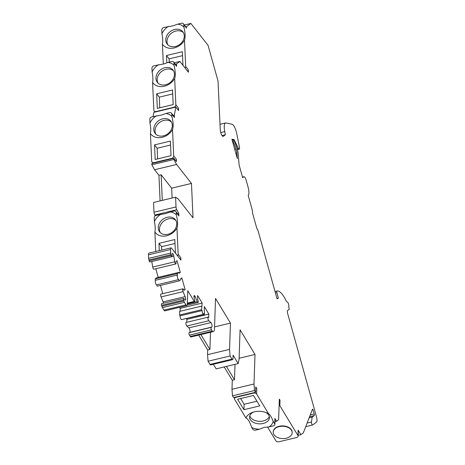 <?xml version="1.0" encoding="UTF-8"?>
<svg xmlns="http://www.w3.org/2000/svg" width="465" height="465" viewBox="0 0 465 465"><rect width="100%" height="100%" fill="white"/><g stroke="black" fill="none" stroke-linecap="round" stroke-linejoin="round"><path stroke-width="0.7" d="M267.509 426.946L275.925 440.826A2.372 1.54 2 0 0 279.006 441.75L296.624 437.53A2.372 1.54 2 0 0 298.112 436.158L298.298 430.759A2.372 1.54 2 0 0 298.129 430.148L297.943 435.548L279.843 405.689L280.029 400.289A2.372 1.54 -178 0 0 279.308 399.638M174.189 62.798L179.914 61.427L188.424 72.249L188.313 69.82L185.686 66.478L184.5 40.257C185.477 37.363 185.279 32.963 183.902 27.063A13.752 11.026 -38.2 0 0 177.799 24.139L173.044 25.802L163.889 27.47A2.372 1.901 141.8 0 0 161.779 30.027L161.948 33.736C162.808 38.101 162.965 41.571 162.419 44.14L163.314 64.06M174.073 65.344A13.752 11.026 -38.2 0 0 167.97 62.415L163.657 63.978L154.06 65.751A2.372 1.901 141.8 0 0 151.95 68.303L152.119 72.011C152.979 76.376 153.136 79.846 152.59 82.421L153.834 110.031A2.372 1.901 141.8 0 0 154.171 110.966A2.372 1.901 141.8 0 0 156.13 111.53L173.747 107.305A2.372 1.901 141.8 0 0 175.857 104.753L174.671 78.533C175.654 75.638 175.45 71.244 174.073 65.344L173.968 63.025L176.595 66.367L176.485 63.938L179.914 61.427M170.963 247.868L148.945 253.146A3.319 0.988 76.5 0 0 148.492 254.814L148.655 258.366A2.372 0.703 76.5 0 0 148.916 259.929L170.94 254.651A2.372 0.703 -103.5 0 1 170.672 253.088L170.516 249.536A3.319 0.988 -103.5 0 1 170.963 247.868A3.319 0.988 -103.5 0 1 171.608 248.264L180.897 260.08L180.786 257.651L178.159 254.303L176.973 228.083C177.956 225.188 177.758 220.794 176.375 214.894L176.27 212.575L178.903 215.923L178.793 213.487L176.758 209.744A2.372 0.703 -103.5 0 1 176.02 206.96L175.578 197.189L178.13 198.904L193.022 217.853L191.47 183.419L176.572 164.47L173.869 159.495L173.817 158.286L176.444 161.634L176.334 159.204L173.707 155.856L172.521 129.636C173.503 126.742 173.306 122.347 171.928 116.448L171.818 114.128L174.451 117.471L174.34 115.041L175.886 107.084L153.869 112.361L153.049 116.581M171.928 116.448A13.752 11.026 -38.2 0 0 165.819 113.518L161.512 115.082L151.91 116.855A2.372 1.901 141.8 0 0 149.8 119.406L149.968 123.115C150.829 127.48 150.986 130.95 150.439 133.525L151.689 161.134A2.372 1.901 141.8 0 0 152.026 162.076A2.372 1.901 141.8 0 0 153.979 162.634L171.597 158.414A2.372 1.901 141.8 0 0 173.707 155.856M173.817 158.286L151.799 163.564L151.852 164.773L154.554 169.748L158.937 175.317L160.094 200.897M175.578 197.189L153.555 202.467L153.996 212.238A2.372 0.703 76.5 0 0 154.735 215.022L155.205 215.888M176.375 214.894A13.752 11.026 -38.2 0 0 170.271 211.964L165.964 213.528L156.362 215.301A2.372 1.901 141.8 0 0 154.252 217.853L154.421 221.561C155.281 225.926 155.438 229.396 154.892 231.971L155.775 251.513M178.938 272.74L180.321 272.409L177.026 260.615L175.863 261.737A1.895 0.564 -103.5 0 1 175.817 263.94A1.895 0.564 -103.5 0 1 174.741 261.795L173.782 256.023A2.372 0.703 76.5 0 0 172.434 253.344A2.372 0.703 76.5 0 0 172.102 254.309L172.096 256.128A1.424 0.424 -103.5 0 1 171.899 256.709L149.881 261.987A1.424 0.424 76.5 0 1 149.178 260.871L148.916 259.929M151.799 261.528L152.718 267.073A1.895 0.564 76.5 0 0 153.799 269.218L175.817 263.94M158.205 277.343L155.804 268.741M179.153 280.912L157.135 286.19L156.757 284.847A2.372 0.703 76.5 0 1 156.676 284.865A2.372 0.703 76.5 0 1 155.473 282.865A2.372 0.703 76.5 0 1 155.49 280.29L155.107 278.93L156.821 277.675L178.839 272.397L177.13 273.653L177.508 275.013A2.372 0.703 -103.5 0 0 177.491 277.588A2.372 0.703 -103.5 0 0 178.694 279.587A2.372 0.703 -103.5 0 0 178.775 279.552L179.153 280.912L180.868 279.657L180.618 278.75L181.838 277.855L185.134 289.649L183.844 290.317A1.895 0.564 -103.5 0 0 182.914 288.835A1.895 0.564 -103.5 0 0 183.076 291.648L185.117 296.624A2.372 0.703 76.5 0 1 185.32 300.146A2.372 0.703 76.5 0 1 184.803 299.797L183.954 298.606A1.424 0.424 -103.5 0 0 183.646 298.396A1.424 0.424 -103.5 0 0 183.611 300.047L183.873 300.989A2.372 0.703 -103.5 0 0 184.425 302.343L185.965 304.883A3.319 0.988 -103.5 0 0 186.825 305.592A3.319 0.988 -103.5 0 0 187.285 304.389L187.755 290.701L194.254 301.425A1.424 0.424 -103.5 0 0 194.626 301.733A1.424 0.424 -103.5 0 0 194.701 300.239L194.161 298.013A2.372 0.703 76.5 0 1 194.289 295.525A2.372 0.703 76.5 0 1 195.207 296.647L197.236 301.68A1.895 0.564 -103.5 0 0 197.968 302.581A1.895 0.564 -103.5 0 0 198.2 301.291A1.895 0.564 -103.5 0 0 197.579 299.297L197.613 295.548L202.182 303.087L201.583 309.713L202.112 310.579A2.372 0.703 -103.5 0 0 202.583 313.102A2.372 0.703 -103.5 0 0 203.542 314.334A2.372 0.703 -103.5 0 0 203.868 313.48L204.397 314.352L204.292 306.563L208.861 314.102L208.651 317.56A1.895 0.564 -103.5 0 0 208.157 317.153A1.895 0.564 -103.5 0 0 207.977 318.769A1.895 0.564 -103.5 0 0 208.797 320.757L210.936 322.594A2.372 0.703 76.5 0 1 211.953 325A2.372 0.703 76.5 0 1 211.784 327.081L211.156 327.383A1.424 0.424 -103.5 0 0 211.017 328.383A1.424 0.424 -103.5 0 0 211.476 329.836L212.296 331.185A2.372 0.703 -103.5 0 0 212.906 331.69A2.372 0.703 -103.5 0 0 212.953 331.673L213.726 331.301A6.278 1.866 -103.5 0 0 214.475 329.075L215.528 298.449L230.466 323.094L214.551 326.907M162.762 293.665L160.454 285.394M182.914 288.835L160.896 294.107A1.895 0.564 76.5 0 0 161.053 296.926L163.099 301.901A2.372 0.703 -103.5 0 1 163.494 303.226M183.646 298.396L161.628 303.674A1.424 0.424 76.5 0 0 161.593 305.325L183.611 300.047M186.825 305.592L164.808 310.87A3.319 0.988 76.5 0 1 163.947 310.161L162.407 307.621A2.372 0.703 76.5 0 1 161.855 306.266L161.593 305.325M179.542 307.336L180.164 308.365L180.065 311.294M201.705 306.11L179.688 311.387L179.566 314.991L180.095 315.857A2.372 0.703 76.5 0 0 180.565 318.38A2.372 0.703 76.5 0 0 181.524 319.612L203.542 314.334M182.263 319.438L204.397 314.352M186.407 318.659L186.843 319.379L186.744 322.286M208.157 317.153L186.14 322.431A1.895 0.564 76.5 0 0 185.959 324.047A1.895 0.564 76.5 0 0 186.779 326.035L188.918 327.872A2.372 0.703 -103.5 0 1 189.935 330.278A2.372 0.703 -103.5 0 1 189.761 332.359L189.139 332.661A1.424 0.424 76.5 0 0 188.993 333.661A1.424 0.424 76.5 0 0 189.458 335.114L190.272 336.462A2.372 0.703 76.5 0 0 190.888 336.968A2.372 0.703 76.5 0 0 190.929 336.951L212.86 331.696M198.677 335.096L207.704 349.982L207.541 354.667L208.064 361.235L209.994 364.421A2.372 0.703 76.5 0 0 210.604 364.926L232.628 359.648A2.372 0.703 -103.5 0 1 232.012 359.143L230.082 355.958L229.559 349.389L230.466 323.094M213.359 364.264L216.149 368.867L238.167 363.589L233.075 355.19L232.953 358.788A2.372 0.703 -103.5 0 1 232.628 359.648M224.211 366.937L232.291 380.265L231.977 389.269L232.5 395.837L233.552 397.575L255.57 392.297L254.518 390.559L254 383.991L255.012 354.452L240.074 329.807L239.062 359.352L238.167 363.589M253.553 392.78L253.541 393.111L235.929 397.337A2.372 1.54 2 0 0 234.436 398.703A2.372 1.54 2 0 0 234.604 399.313L245.979 418.076C247.967 418.796 249.874 421.941 251.699 427.515L252.704 429.172A2.372 1.54 2 0 0 255.785 430.096L259.493 429.207L264.178 427.37L268.817 426.969A13.752 8.94 -178 0 0 273.118 421.238C271.659 417.308 270.153 414.827 268.601 413.792L256.622 394.035L256.808 388.63A2.372 1.54 -178 0 0 255.721 387.822M298.141 435.327L300.872 434.67L298.129 430.148M280.029 400.289L279.326 399.127L278.616 419.75L276.582 421.244L274.908 418.488A2.372 1.54 2 0 1 275.077 419.099L274.891 424.504A2.372 1.54 2 0 1 273.403 425.87L268.817 426.969M279.122 405.044A2.372 1.54 2 0 1 279.843 405.689M297.943 435.548A2.372 1.54 2 0 1 298.112 436.158M292.189 432.566A9.486 6.167 -178 0 0 292.2 432.386A9.486 6.167 -178 0 0 291.526 429.951A9.486 6.167 -178 0 0 281.029 425.957A9.486 6.167 -178 0 0 273.234 431.735A9.486 6.167 -178 0 0 273.234 431.915M273.897 434.531A9.486 6.167 2 0 1 273.222 432.095A9.486 6.167 2 0 1 281.017 426.318A9.486 6.167 2 0 1 291.514 430.311A9.486 6.167 2 0 1 292.183 432.746A9.486 6.167 2 0 1 284.388 438.524A9.486 6.167 2 0 1 273.897 434.531M274.989 421.627L276.582 421.244M240.62 398.534L244.113 404.288L256.942 401.214M249.786 415.78A9.963 6.475 -178 0 0 263.283 420.947A9.963 6.475 -178 0 0 269.316 416.454M256.808 388.63L255.756 386.892L255.57 392.297M237.598 399.261L253.454 395.459L259.778 405.893L243.927 409.694L237.598 399.261M244.113 404.288L243.927 409.694M268.601 413.792A13.752 8.94 -178 0 0 266.8 412.868A13.752 8.94 -178 0 0 254.314 411.856A13.752 8.94 -178 0 0 252.547 412.374A13.752 8.94 -178 0 0 245.979 418.076M253.541 393.111A2.372 1.54 2 0 1 256.622 394.035M265.718 412.438A9.963 6.475 -178 0 1 269.462 417.721A9.963 6.475 -178 0 1 263.196 423.464A9.963 6.475 2 0 1 249.554 417.035A9.963 6.475 2 0 1 253.652 412.025M251.699 427.515A13.752 8.94 -178 0 0 259.493 429.207M274.908 418.488L274.722 423.894L273.118 421.238M180.321 272.409L179.095 273.304L178.839 272.397M171.899 256.709A1.424 0.424 -103.5 0 1 171.201 255.593L170.94 254.651M175.886 107.084L178.595 110.531L178.484 108.095A2.372 1.901 141.8 0 1 177.915 109.67M183.902 27.063L183.797 24.75L186.424 28.092L186.366 26.743L190.871 23.442L208.047 45.291L218.05 81.131L220.241 129.578A4.743 1.412 76.5 0 0 221.317 134.304A4.743 1.412 76.5 0 0 223.101 136.419A4.743 1.412 76.5 0 0 223.264 136.344L225.38 134.798L224.752 131.595A9.486 2.819 -103.5 0 1 225.56 122.987A9.486 2.819 -103.5 0 1 225.961 122.987L232 124.219A9.486 2.819 -103.5 0 1 236.836 134.065L239.394 147.085A2.372 0.703 -103.5 0 1 239.19 149.236A2.372 0.703 -103.5 0 1 238.429 148.457L234.087 139.622L231.901 139.175L237.348 158.687L236.883 152.845A4.743 1.412 76.5 0 0 236.011 148.934L233.186 141.331L233.872 139.698L236.691 147.306A8.539 2.54 -103.5 0 1 238.266 154.339L239.115 165.011L242.672 177.769A11.857 3.528 -103.5 0 1 243.125 177.264L242.573 177.398M242.48 177.078L243.898 176.741A4.743 1.412 -103.5 0 0 243.736 176.816L243.125 177.264M243.898 176.741A4.743 1.412 -103.5 0 1 246.229 180.455L248.124 187.261A7.115 2.116 -103.5 0 1 248.188 195.41L251.989 209.018A4.743 1.412 -103.5 0 1 252.512 213.005L256.82 228.431A4.743 1.412 -103.5 0 1 258.325 231.698L277.07 298.838L278.355 298.17L276.908 292.642A1.424 0.424 -103.5 0 1 276.942 291.067A18.617 5.534 -103.5 0 1 277.21 290.98A18.617 5.534 -103.5 0 1 278.157 291.014A28.458 8.463 -103.5 0 1 286.37 301.332L287.661 302.308A2.372 0.703 -103.5 0 1 288.678 304.569A2.372 0.703 -103.5 0 1 288.614 306.778A28.458 8.463 -103.5 0 1 289.096 308.132L289.154 309.388L287.562 310.55A2.372 0.703 76.5 0 0 287.585 313.271L316.462 416.704A4.743 1.412 -103.5 0 1 316.508 422.133L312.59 425.004A1.779 0.529 -103.5 0 1 312.526 425.033A1.779 0.529 -103.5 0 1 311.759 423.97A1.779 0.529 -103.5 0 1 311.474 421.999L312.16 417.122L309.144 417.843M312.178 410.014L313.061 409.799L314.224 413.966A1.424 0.424 76.5 0 1 314.241 415.6L312.16 417.122M313.061 409.799L312.503 409.154L303.32 432.88L300.872 434.67M274.722 423.894A2.372 1.54 2 0 1 274.891 424.504M232.5 395.837L254.518 390.559M231.977 389.269L254 383.991M235.017 364.345L234.488 379.736L226.409 366.408M255.012 354.452L239.097 358.265M232.291 380.265L234.488 379.736M208.064 361.235L230.082 355.958M207.541 354.667L229.559 349.389M210.494 332.266L209.907 349.459L200.88 334.573M207.704 349.982L209.907 349.459M186.843 319.379L208.861 314.102M180.095 315.857L202.112 310.579M179.566 314.991L201.583 309.713M180.164 308.365L202.182 303.087M183.739 289.98L185.134 289.649M155.49 280.29L177.508 275.013M155.107 278.93L177.13 273.653M174.997 243.474L161.593 246.688L161.75 250.083M175.892 220.48A9.963 7.986 -38.2 0 0 168.347 218.858A9.963 7.986 -38.2 0 0 160.349 232.692M180.786 257.651A2.372 1.901 141.8 0 1 180.222 259.22M177.613 213.772L178.793 213.487M178.903 215.923A2.372 1.901 -38.2 0 0 178.566 214.981L175.933 211.639A2.372 1.901 141.8 0 1 176.27 212.575M161.593 246.688L158.966 243.34L174.823 239.545L175.433 253.129M159.297 250.67L158.966 243.34M154.892 231.971A13.752 11.026 -38.2 0 0 166.639 235.772A13.752 11.026 -38.2 0 0 176.973 228.083M178.159 254.303A2.372 1.901 141.8 0 1 177.595 255.872M167.121 217.3A9.963 7.986 141.8 0 1 175.34 219.649A9.963 7.986 141.8 0 1 167.894 234.314A9.963 7.986 -38.2 0 1 159.675 231.959A9.963 7.986 -38.2 0 1 167.121 217.3M160.948 214.202A13.752 11.026 -38.2 0 0 154.421 221.561M175.933 211.639A2.372 1.901 141.8 0 0 173.98 211.081L170.271 211.964M162.297 200.374L161.134 174.794L171.649 188.168L172.096 198.02M158.937 175.317L161.134 174.794M154.554 169.748L176.572 164.47M171.649 188.168L191.47 183.419M151.852 164.773L173.869 159.495M170.545 145.028L157.141 148.242L157.623 158.891M171.44 122.033A9.963 7.986 -38.2 0 0 163.895 120.412A9.963 7.986 -38.2 0 0 155.897 134.246M176.334 159.204A2.372 1.901 141.8 0 1 175.77 160.774M173.16 115.326L174.34 115.041M174.451 117.471A2.372 1.901 -38.2 0 0 174.113 116.535L171.48 113.193A2.372 1.901 141.8 0 1 171.818 114.128M171.027 155.682L155.176 159.483L154.514 144.894L170.37 141.098L171.027 155.682M157.141 148.242L154.514 144.894M150.439 133.525A13.752 11.026 -38.2 0 0 162.186 137.326A13.752 11.026 -38.2 0 0 172.521 129.636M162.669 118.848A9.963 7.986 141.8 0 1 170.888 121.202A9.963 7.986 141.8 0 1 163.442 135.867A9.963 7.986 -38.2 0 1 155.223 133.513A9.963 7.986 -38.2 0 1 162.669 118.848M156.502 115.756A13.752 11.026 -38.2 0 0 149.968 123.115M171.48 113.193A2.372 1.901 141.8 0 0 169.527 112.629L165.819 113.518M172.695 93.924L159.292 97.139L159.774 107.787M173.59 70.93A9.963 7.986 -38.2 0 0 166.046 69.308A9.963 7.986 -38.2 0 0 158.048 83.142M175.305 64.222L176.485 63.938M176.595 66.367A2.372 1.901 -38.2 0 0 176.258 65.431L173.631 62.089A2.372 1.901 141.8 0 1 173.968 63.025M173.178 104.579L157.321 108.374L156.664 93.791L172.515 89.989L173.178 104.579M159.292 97.139L156.664 93.791M152.59 82.421A13.752 11.026 -38.2 0 0 164.331 86.223A13.752 11.026 -38.2 0 0 174.671 78.533M164.819 67.745A9.963 7.986 141.8 0 1 173.032 70.099A9.963 7.986 141.8 0 1 165.587 84.764A9.963 7.986 -38.2 0 1 157.373 82.41A9.963 7.986 -38.2 0 1 164.819 67.745M158.646 64.652A13.752 11.026 -38.2 0 0 152.119 72.011M173.631 62.089A2.372 1.901 141.8 0 0 171.672 61.525L167.97 62.415M186.424 28.092A2.372 1.901 -38.2 0 0 186.087 27.156L183.46 23.808A2.372 1.901 141.8 0 1 183.797 24.75M185.861 26.865L186.366 26.743M182.524 55.649L169.12 58.857L169.266 62.107M183.413 32.649A9.963 7.986 -38.2 0 0 175.479 31.132A9.963 7.986 -38.2 0 0 167.877 44.867M188.313 69.82A2.372 1.901 141.8 0 1 187.744 71.389M177.799 24.139L181.501 23.25A2.372 1.901 141.8 0 1 183.46 23.808M174.253 29.574A9.963 7.986 141.8 0 1 182.861 31.823A9.963 7.986 141.8 0 1 183.134 40.507A9.963 7.986 141.8 0 1 175.02 46.57A9.963 7.986 141.8 0 1 167.202 44.134A9.963 7.986 141.8 0 1 174.253 29.574M184.5 40.257A13.752 11.026 141.8 0 1 173.718 48.04A13.752 11.026 -38.2 0 1 162.419 44.14M168.475 26.371A13.752 11.026 -38.2 0 0 161.948 33.736M185.686 66.478A2.372 1.901 141.8 0 1 185.117 68.047M166.825 62.938L166.493 55.515L182.344 51.714L182.96 65.303M166.493 55.515L169.12 58.857M184.39 24.994L190.871 23.442M221.997 135.606L225.38 134.798M232.151 140.087L234.087 139.622M232.541 141.482L233.186 141.331M232.157 140.105L233.872 139.698M278.355 298.17L276.971 298.501M178.484 108.095L175.857 104.753M235.941 397L235.929 397.337M209.994 364.421L232.012 359.143M190.272 336.462L212.296 331.185M189.458 335.114L211.476 329.836M189.139 332.661L211.156 327.383M189.761 332.359L211.784 327.081M188.918 327.872L210.936 322.594M186.779 326.035L208.797 320.757M187.29 304.064L197.236 301.68M193.981 296.943L195.207 296.647M187.325 303.087L194.254 301.425M163.947 310.161L185.965 304.883M162.407 307.621L184.425 302.343M161.855 306.266L183.873 300.989M163.099 301.901L185.117 296.624M161.053 296.926L183.076 291.648M152.718 267.073L174.741 261.795M172.067 256.436L173.782 256.023M149.178 260.871L171.201 255.593M148.655 258.366L170.672 253.088M148.492 254.814L170.516 249.536M154.735 215.022L176.758 209.744M153.996 212.238L176.02 206.96M171.87 158.757L171.597 158.414M154.252 162.977L153.979 162.634M222.921 136.425L223.264 136.344M220.73 132.56L224.752 131.595M237.179 148.754L238.429 148.457M235.79 153.107L236.883 152.845M234.709 149.248L236.011 148.934M243.736 176.816L242.492 177.113M276.908 292.642L275.437 292.997M276.942 291.067L275.024 291.526M311.474 421.999L307.132 423.04M314.224 413.966L310.277 414.914M314.241 415.6L309.58 416.716M273.234 431.735L273.222 432.095M292.2 432.386L292.183 432.746M234.436 398.703L234.482 397.348M190.888 336.968L212.906 331.69M187.168 305.174L197.968 302.581M187.314 303.482L194.626 301.733M156.676 284.865L178.694 279.587M152.979 163.285L152.026 162.076M155.048 112.082L154.171 110.966M220.003 124.318L225.56 122.987M237.441 149.66L239.19 149.236M275.018 291.503L277.21 290.98M305.732 426.661L312.526 425.033"/></g></svg>
